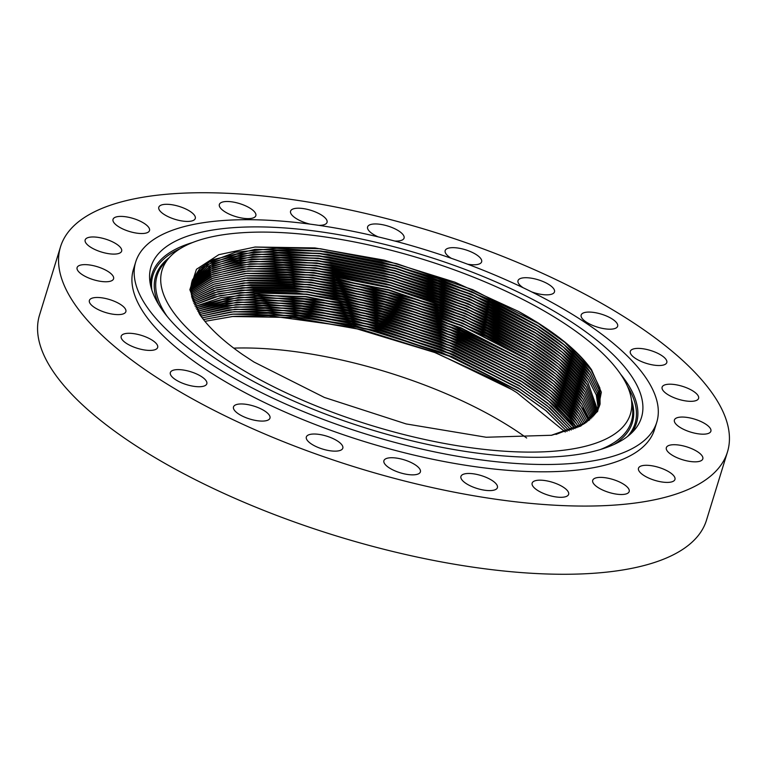 <?xml version="1.0" encoding="UTF-8"?>
<svg xmlns="http://www.w3.org/2000/svg" width="767" height="767" viewBox="0 0 767 767"><rect width="100%" height="100%" fill="white"/><g stroke="black" fill="none" stroke-linecap="round" stroke-linejoin="round"><path stroke-width="1.15" d="M232.248 316.503L292.678 317.519L362.743 329.915L434.084 352.197L498.186 381.688A215.585 76.556 -162.9 0 1 511.8 389.55L517.035 392.762L565.289 432.013M172.124 310.386A244.98 86.997 17.1 0 0 439.088 442.454A244.98 86.997 17.1 0 0 631.442 399.78A244.98 86.997 17.1 0 0 620.35 373.807A244.98 86.997 17.1 0 0 391.295 250.33A244.98 86.997 17.1 0 0 169.277 257.597A244.98 86.997 17.1 0 0 172.124 310.386M518.502 311.412A213.111 75.674 17.1 0 1 531.953 319.187L537.13 322.37C562.422 338.305 580.561 354.086 591.53 369.723L601.328 392.205L597.646 411.419L580.715 426.088L551.655 435.263L486.192 437.248L406.155 423.93L324.393 397.45L253.973 362.024L242.593 354.546C222.957 340.874 208.624 327.451 199.583 314.278L189.852 289.705L196.438 269.303L218.796 254.692L255.171 247.012L314.93 247.942L384.315 260.166L454.994 282.208L518.502 311.412L537.101 322.418L564.713 342.216L591.136 369.924L599.861 388.054L600.072 404.286L585.978 422.646L555.97 434.429M233.734 348.132A220.129 78.167 -162.9 0 1 526.661 438.005M329.35 421.668A272.573 96.795 17.1 0 0 656.763 422.243A272.573 96.795 17.1 0 0 463.124 262.535A272.573 96.795 17.1 0 0 135.711 261.95A272.573 96.795 17.1 0 0 329.35 421.668M630.953 375.303A256.562 91.11 17.1 0 0 351.363 237.003A256.562 91.11 17.1 0 0 149.91 281.69A256.562 91.11 17.1 0 0 161.521 308.89A256.562 91.11 17.1 0 0 401.409 438.206A256.562 91.11 17.1 0 0 633.926 430.594A256.562 91.11 17.1 0 0 630.953 375.303M270.08 417.373A19.079 6.778 17.1 0 0 252.698 405.743A19.079 6.778 17.1 0 0 233.494 406.922A19.079 6.778 17.1 0 0 233.389 407.68A19.079 6.778 17.1 0 0 250.771 419.309A19.079 6.778 17.1 0 0 269.965 418.14A19.079 6.778 17.1 0 0 270.08 417.373M581.664 314.125A19.079 6.778 17.1 0 0 581.165 315.026A19.079 6.778 17.1 0 0 596.055 326.675A19.079 6.778 17.1 0 0 617.138 327.145A19.079 6.778 17.1 0 0 617.636 326.253A19.079 6.778 17.1 0 0 602.747 314.595A19.079 6.778 17.1 0 0 581.664 314.125M155.346 349.579A19.079 6.778 17.1 0 0 157.666 347.461A19.079 6.778 17.1 0 0 145.097 336.655A19.079 6.778 17.1 0 0 123.506 334.115A19.079 6.778 17.1 0 0 121.196 336.243A19.079 6.778 17.1 0 0 133.755 347.048A19.079 6.778 17.1 0 0 155.346 349.579M632.631 349.225A19.079 6.778 17.1 0 0 630.311 351.344A19.079 6.778 17.1 0 0 642.88 362.149A19.079 6.778 17.1 0 0 664.471 364.689A19.079 6.778 17.1 0 0 666.791 362.57A19.079 6.778 17.1 0 0 654.222 351.765A19.079 6.778 17.1 0 0 632.631 349.225M120.649 314.47A19.079 6.778 17.1 0 0 125.865 311.651A19.079 6.778 17.1 0 0 115.529 301.786A19.079 6.778 17.1 0 0 94.6 297.625A19.079 6.778 17.1 0 0 89.384 300.434A19.079 6.778 17.1 0 0 99.72 310.309A19.079 6.778 17.1 0 0 120.649 314.47M667.338 384.344A19.079 6.778 17.1 0 0 662.122 387.153A19.079 6.778 17.1 0 0 672.458 397.028A19.079 6.778 17.1 0 0 693.378 401.189A19.079 6.778 17.1 0 0 698.593 398.37A19.079 6.778 17.1 0 0 688.258 388.505A19.079 6.778 17.1 0 0 667.338 384.344M104.571 281.738A19.079 6.778 17.1 0 0 113.574 278.805A19.079 6.778 17.1 0 0 105.328 269.936A19.079 6.778 17.1 0 0 86.105 264.653A19.079 6.778 17.1 0 0 77.103 267.587A19.079 6.778 17.1 0 0 85.338 276.446A19.079 6.778 17.1 0 0 104.571 281.738M683.416 417.075A19.079 6.778 17.1 0 0 674.404 420A19.079 6.778 17.1 0 0 682.649 428.868A19.079 6.778 17.1 0 0 701.872 434.16A19.079 6.778 17.1 0 0 710.884 431.227A19.079 6.778 17.1 0 0 702.639 422.358A19.079 6.778 17.1 0 0 683.416 417.075M108.214 253.618A19.079 6.778 17.1 0 0 121.637 251.145A19.079 6.778 17.1 0 0 98.588 237.454A19.079 6.778 17.1 0 0 85.166 239.927A19.079 6.778 17.1 0 0 108.214 253.618M679.763 445.196A19.079 6.778 17.1 0 0 666.341 447.66A19.079 6.778 17.1 0 0 689.389 461.351A19.079 6.778 17.1 0 0 702.812 458.877A19.079 6.778 17.1 0 0 679.763 445.196M131.339 232.027A19.079 6.778 17.1 0 0 149.507 230.57A19.079 6.778 17.1 0 0 131.195 217.895A19.079 6.778 17.1 0 0 113.027 219.352A19.079 6.778 17.1 0 0 131.339 232.027M656.648 466.787A19.079 6.778 17.1 0 0 638.48 468.234A19.079 6.778 17.1 0 0 656.782 480.909A19.079 6.778 17.1 0 0 674.95 479.461A19.079 6.778 17.1 0 0 656.648 466.787M172.354 218.432A19.079 6.778 17.1 0 0 195.278 218.47A19.079 6.778 17.1 0 0 181.721 207.291A19.079 6.778 17.1 0 0 158.798 207.253A19.079 6.778 17.1 0 0 172.354 218.432M615.623 480.372A19.079 6.778 17.1 0 0 592.709 480.334A19.079 6.778 17.1 0 0 606.256 491.513A19.079 6.778 17.1 0 0 629.18 491.561A19.079 6.778 17.1 0 0 615.623 480.372M228.48 213.763A19.079 6.778 17.1 0 0 255.833 215.68A19.079 6.778 17.1 0 0 246.706 206.371A19.079 6.778 17.1 0 0 219.362 204.453A19.079 6.778 17.1 0 0 228.48 213.763M559.498 485.041A19.079 6.778 17.1 0 0 532.145 483.124A19.079 6.778 17.1 0 0 541.272 492.433A19.079 6.778 17.1 0 0 568.625 494.351A19.079 6.778 17.1 0 0 559.498 485.041M318.708 225.335A19.079 6.778 17.1 0 0 327.049 222.382A19.079 6.778 17.1 0 0 321.728 215.201A19.079 6.778 17.1 0 0 302.687 208.499A19.079 6.778 17.1 0 0 290.568 211.165A19.079 6.778 17.1 0 0 295.889 218.336A19.079 6.778 17.1 0 0 310.012 224.127M492.098 480.468A19.079 6.778 17.1 0 0 473.047 473.766A19.079 6.778 17.1 0 0 460.938 476.422A19.079 6.778 17.1 0 0 466.25 483.603A19.079 6.778 17.1 0 0 485.29 490.305A19.079 6.778 17.1 0 0 497.409 487.649A19.079 6.778 17.1 0 0 492.098 480.468M394.784 241.039A19.079 6.778 17.1 0 0 404.065 238.125A19.079 6.778 17.1 0 0 401.678 233.178A19.079 6.778 17.1 0 0 382.014 224.606A19.079 6.778 17.1 0 0 367.594 226.907A19.079 6.778 17.1 0 0 369.972 231.845A19.079 6.778 17.1 0 0 378.093 236.85M418.005 466.959A19.079 6.778 17.1 0 0 398.341 458.388A19.079 6.778 17.1 0 0 383.912 460.679A19.079 6.778 17.1 0 0 386.3 465.627A19.079 6.778 17.1 0 0 405.964 474.198A19.079 6.778 17.1 0 0 420.393 471.906A19.079 6.778 17.1 0 0 418.005 466.959M467.63 264.203A19.079 6.778 17.1 0 0 481.638 261.835A19.079 6.778 17.1 0 0 481.101 259.073A19.079 6.778 17.1 0 0 461.964 248.815A19.079 6.778 17.1 0 0 445.167 250.608A19.079 6.778 17.1 0 0 445.704 253.369A19.079 6.778 17.1 0 0 451.303 258.306M342.274 445.445A19.079 6.778 17.1 0 0 323.137 435.177A19.079 6.778 17.1 0 0 306.34 436.979A19.079 6.778 17.1 0 0 306.877 439.731A19.079 6.778 17.1 0 0 326.013 449.989A19.079 6.778 17.1 0 0 342.811 448.196A19.079 6.778 17.1 0 0 342.274 445.445M531.627 291.872A19.079 6.778 17.1 0 0 554.483 291.891A19.079 6.778 17.1 0 0 554.589 291.124A19.079 6.778 17.1 0 0 537.207 279.495A19.079 6.778 17.1 0 0 518.013 280.664A19.079 6.778 17.1 0 0 517.907 281.431A19.079 6.778 17.1 0 0 523.171 287.74M479.605 247.559A348.899 123.899 17.1 0 0 60.516 246.811A348.899 123.899 17.1 0 0 308.372 451.245A348.899 123.899 17.1 0 0 727.461 451.993A348.899 123.899 17.1 0 0 479.605 247.559M206.313 384.679A19.079 6.778 17.1 0 0 206.822 383.778A19.079 6.778 17.1 0 0 191.923 372.129A19.079 6.778 17.1 0 0 170.84 371.659A19.079 6.778 17.1 0 0 170.341 372.561A19.079 6.778 17.1 0 0 185.23 384.209A19.079 6.778 17.1 0 0 206.313 384.679M135.711 261.95L133.468 269.255A272.573 96.795 17.1 0 0 327.106 428.974A272.573 96.795 17.1 0 0 654.51 429.549L656.763 422.243M60.516 246.811L39.539 315.007A348.899 123.899 17.1 0 0 287.395 519.441A348.899 123.899 17.1 0 0 706.484 520.189L727.461 451.993M546.315 410.978L518.799 391.323L452.808 357.393L375.964 331.047L298.977 315.937L232.583 314.154M203.495 319.59L233.475 314.067L299.657 315.697L376.003 330.635L452.252 356.741L517.696 390.384L545.625 410.412L567.081 431.457L546.296 410.92L517.706 390.355L441.38 352.254L352.868 324.872L268.488 313.224L232.382 314.144L203.476 319.571M498.186 381.688L434.132 352.158L362.973 329.877L293.195 317.471L232.669 316.464L204.904 321.344L233.427 316.368L268.709 315.659L350.548 326.924L436.548 353.06L511.8 389.55M546.996 408.543L519.489 388.898L453.527 354.977L376.712 328.65L299.753 313.54L233.389 311.757M569.172 430.766L546.305 407.977L518.396 387.958L452.971 354.325L376.76 328.228L300.443 313.3L234.28 311.67L202.162 317.864M202.152 317.845L230.752 311.996L266.801 310.75L351.698 322.044L441.178 349.474L518.396 387.929L548.031 409.377L569.2 430.757M547.657 406.088L520.179 386.472L454.246 352.561L377.46 326.243L300.53 311.134L234.194 309.36M571.175 430.047L546.986 405.542L519.086 385.533L453.69 351.909L377.508 325.831L301.22 310.903L235.085 309.274L200.944 316.157M200.925 316.138L229.218 309.878L265.19 308.286L350.577 319.225L441.006 346.713L519.096 385.494L549.757 407.823L571.204 430.038M548.347 403.663L520.879 384.046L454.965 350.145L378.208 323.837L301.306 308.737L234.999 306.963M573.131 429.299L551.502 406.299L519.786 383.069L440.843 343.952L349.484 316.426L263.618 305.851L227.741 307.768L199.784 314.451L235.891 306.877L301.997 308.507L378.246 323.425L454.409 349.503L519.777 383.107L547.667 403.106L573.112 429.309M549.038 401.237L521.57 381.611L455.684 347.739L378.965 321.431L302.093 306.34L235.805 304.566M574.962 428.542L548.357 400.671L520.467 380.672L455.128 347.087L379.003 321.018L302.783 306.11L236.696 304.48L198.73 312.811M198.72 312.792L226.332 305.688L262.036 303.425L348.4 313.626L440.67 341.19L520.477 380.643C545.893 396.76 564.071 412.742 575.039 428.6M576.774 427.756L575.71 426.155C564.761 410.345 546.583 394.363 521.177 378.217L455.847 344.671L379.751 318.612L303.559 303.713L237.502 302.083L197.733 311.172L224.971 303.627L260.473 301.028L347.336 310.846L440.517 338.439L521.177 378.217L549.038 398.236L576.746 427.765M549.728 398.802L522.26 379.186L456.403 345.323L379.713 319.034L302.869 303.943L236.61 302.169M578.462 426.96L576.372 423.748L549.718 395.801L521.857 375.82L456.566 342.255L380.499 316.205L304.326 301.306L238.307 299.686L196.812 309.552M196.803 309.532L223.657 301.584L258.93 298.641L346.281 308.075L440.363 335.687L521.867 375.792C547.283 391.927 565.452 407.91 576.381 423.71L578.481 426.941M550.399 396.366L522.95 376.76L457.122 342.907L380.461 316.627L303.646 301.546L237.415 299.772M580.101 426.126L577.043 421.294L550.399 393.366L522.548 373.395L457.285 339.839L381.247 313.808L305.113 298.909L239.112 297.289L195.959 307.96L222.401 299.571L257.424 296.273L345.255 305.304L440.22 332.936L522.557 373.356C547.964 389.502 566.123 405.465 577.052 421.265L580.12 426.116M551.089 393.931L523.65 374.334L457.841 340.49L381.209 314.221L304.422 299.149L238.221 297.366M581.693 425.263L577.724 418.82C566.717 402.982 548.558 387.019 523.247 370.931L440.076 330.193L344.23 302.553L255.977 293.924L221.193 297.567L195.163 306.369L239.918 294.892L305.889 296.513L381.995 311.402L458.004 337.422L523.238 370.969L551.08 390.93L577.714 418.849L581.674 425.282M551.77 391.496L524.34 371.909L458.561 338.074L381.956 311.814L305.208 296.752L239.026 294.969M583.179 424.41L578.385 416.404L551.761 388.495L523.938 368.534L458.724 335.016L382.743 308.996L306.666 294.116L240.723 292.486L214.539 296.944L194.463 304.835M194.454 304.815L220.033 295.583L254.577 291.594L296.762 293.042L343.233 299.801L439.942 327.451L523.947 368.505C549.325 384.631 567.475 400.585 578.395 416.376L583.198 424.4M552.451 389.061L525.031 369.473L459.28 335.658L382.704 309.417L305.985 294.346L239.831 292.572M584.617 423.518L579.056 413.959L552.441 386.05L524.628 366.108L459.443 332.6L383.49 306.589L307.452 291.719L241.528 290.089L214.309 294.825L193.811 303.301L218.921 293.627L253.244 289.274L295.516 290.453L342.235 297.069L439.807 324.719L524.638 366.08C549.987 382.196 568.136 398.14 579.066 413.921L584.636 423.509M553.132 386.626L525.731 367.048L459.999 333.252L383.452 307.011L306.762 291.949L240.637 290.175M579.727 411.515L585.988 422.607L579.737 411.476C568.807 395.705 550.677 379.761 525.328 363.654L439.673 321.987L341.257 294.336L294.279 287.884L251.969 286.973L217.857 291.681L193.217 301.767L214.098 292.716L242.334 287.692L308.238 289.322L384.248 304.192L460.162 330.184L525.318 363.683L553.122 383.615L579.727 411.515M553.812 384.19L526.421 364.622L460.718 330.836L384.2 304.604L307.538 289.552L241.442 287.778M587.301 421.677L580.398 409.06L553.803 381.18L526.018 361.257L460.881 327.768L384.986 301.786L309.005 286.925L243.139 285.295L213.907 290.607L192.709 300.3L216.831 289.753L250.732 284.691L293.071 285.324L340.289 291.613L439.549 319.254L526.028 361.219C551.368 377.326 569.488 393.26 580.408 409.032L587.311 421.668M554.493 381.755L527.111 362.197L461.437 328.42L384.957 302.198L308.324 287.155L242.247 285.382M589.392 420.048L582.719 408.044M555.174 379.32L527.801 359.771L462.156 326.004L385.705 299.801L309.101 284.758L243.053 282.985M192.249 298.804L215.853 287.855L249.524 282.419L291.872 282.783L339.321 288.9L439.424 316.522L486.096 336.387L526.718 358.793C551.981 374.852 570.102 390.777 581.079 406.587L588.557 420.719M192.258 298.823L213.734 288.507L243.944 282.898L309.782 284.519L385.743 299.379L461.59 325.352L526.708 358.831L554.483 378.745L581.07 406.615L588.548 420.728M581.741 404.171L589.727 419.76L581.75 404.142C570.84 388.38 552.719 372.455 527.408 356.367L486.422 333.789L439.299 313.799L338.372 286.196L290.703 280.243L248.345 280.166L214.923 285.966L191.855 297.356L213.571 286.417L244.75 280.501L310.558 282.122L386.482 296.973L462.309 322.936L527.399 356.396L555.174 376.309L581.741 404.171M555.864 376.885L528.501 357.336L462.875 323.588L386.453 297.395L309.878 282.361L243.858 280.588M556.535 374.44L529.192 354.91L463.594 321.181L387.201 294.988L310.664 279.965L244.663 278.191M191.529 295.918L214.031 284.106L247.195 277.922L289.533 277.721L337.432 283.493L439.175 311.066L486.748 331.181L528.099 353.942C553.391 370.03 571.501 385.945 582.421 401.687L590.868 418.763M590.849 418.772L582.412 401.726L555.854 373.874L528.089 353.97L463.028 320.529L387.239 294.576L311.344 279.725L245.555 278.105L213.418 284.327L191.539 295.937M583.083 399.281L591.913 417.766L583.093 399.243C572.192 383.5 554.09 367.594 528.799 351.516L556.535 371.439L583.083 399.281M557.226 372.014L529.882 352.484L464.313 318.765L387.949 292.582L311.44 277.558L245.469 275.794M191.261 294.499L213.178 282.256L246.073 275.698L288.402 275.209L336.502 280.799L439.06 308.344L487.074 328.583L528.799 351.516L463.747 318.113L387.987 292.169L312.121 277.328L246.36 275.708L213.293 282.246L191.271 294.518M557.897 369.569L530.582 350.059L465.032 316.349L388.696 290.185L312.217 275.161L246.274 273.397M191.06 293.109L212.373 280.425L244.98 273.493L287.27 272.707L335.572 278.114L438.945 305.621L487.4 325.975L529.489 349.081C554.771 365.159 572.863 381.065 583.764 396.798L592.929 416.73L583.754 396.836L557.216 369.004L529.479 349.119L464.466 315.697L388.735 289.763L312.907 274.931L247.166 273.311L213.168 280.176L191.06 293.128M593.859 415.695L584.425 394.382L557.897 366.568L530.17 346.694L465.195 313.281L389.492 287.366L313.684 272.534L247.971 270.914L213.073 278.105L190.916 291.748L211.606 278.622L243.916 271.297L286.149 270.214L334.642 275.439L386.664 286.57L438.82 302.907L487.716 323.377L530.179 346.655C555.471 362.724 573.553 378.62 584.435 394.353L593.869 415.685M558.577 367.134L531.272 347.633L465.751 313.933L389.444 287.778L312.994 272.764L247.079 271M190.83 290.367L210.887 276.829L242.88 269.121L285.065 267.741L333.741 272.774L386.108 283.828L438.705 300.185L488.052 320.769L530.869 344.23L558.577 364.133L585.096 391.937L594.741 414.64M559.268 364.699L531.962 345.198L466.47 311.517L390.192 285.372L313.78 270.368L247.885 268.603M190.83 290.386L212.986 276.034L248.776 268.517L314.451 270.137L390.23 284.96L465.905 310.865L530.86 344.258C556.161 360.289 574.243 376.185 585.106 391.908L594.751 414.621M190.81 289.054L212.91 273.982L249.582 266.12L315.237 267.731L390.978 282.553L466.624 308.459L531.56 341.833L559.258 361.698L585.767 389.492L595.566 413.557L585.777 389.463C574.886 373.74 556.813 357.853 531.569 341.804L488.378 318.171L438.58 297.471L385.552 281.086L332.83 270.109L283.982 265.267L241.864 266.954L210.206 275.056L190.81 289.034M559.948 362.273L532.653 342.772L467.189 309.101L390.949 282.965L314.556 267.971L248.69 266.197M596.333 412.464L586.439 387.047L559.939 359.263L532.25 339.407L467.343 306.043L391.726 280.147L316.014 265.334L250.387 263.723L212.852 271.921L190.839 287.73L209.573 273.301L240.886 264.807L282.918 262.813L331.938 267.453L384.996 278.344L438.465 294.758L488.704 315.573L532.26 339.378C557.504 355.418 575.566 371.305 586.448 387.009L596.342 412.445M560.629 359.838L533.353 340.347L467.899 306.695L391.697 280.569L315.333 265.574L249.496 263.8M597.042 411.333L587.119 384.564C576.257 368.86 558.203 352.993 532.95 336.943L489.03 312.974L438.35 292.045L384.44 275.612L331.047 264.797L281.863 260.358L239.927 262.669L208.979 271.566L190.935 286.407L212.804 269.879L251.192 261.317L316.8 262.937L392.483 277.74L468.062 303.627L532.94 336.981L560.619 356.828L587.11 384.603L597.033 411.342M561.31 357.393L534.043 337.921L468.618 304.278L392.445 278.162L316.109 263.177L250.301 261.403M587.781 382.158L597.685 410.211L587.79 382.119C576.765 366.3 558.712 350.433 533.65 334.517L489.356 310.367L438.235 289.332L383.893 272.879L330.165 262.161L280.827 257.923L238.997 260.55L208.432 269.85L191.088 285.123L212.775 267.836L251.998 258.92L317.567 260.54L393.222 275.343L468.781 301.21L533.64 334.556L561.31 354.392L587.781 382.158M561.99 354.958L534.733 335.495L469.337 301.862L393.193 275.756L316.896 260.77L251.106 259.006M598.279 409.06L596.333 395.015L588.452 379.703L561.99 351.957L534.331 332.121L469.5 298.794L393.97 272.937L318.353 258.143L252.794 256.523L212.756 265.804L191.29 283.867M562.671 352.523L535.424 333.06L470.056 299.446L393.941 273.349L317.672 258.374L251.912 256.609M191.299 283.848L207.924 268.153L238.096 258.45L279.792 255.497L329.292 259.524L383.356 270.147L438.12 286.618L489.691 307.768L534.34 332.092C559.555 348.122 577.589 363.98 588.462 379.675L596.352 394.986L598.289 409.051M191.558 282.62L212.756 263.771L253.599 254.126L319.13 255.747L394.727 270.53L470.219 296.378L535.021 329.695L562.671 349.522L589.123 377.259L597.244 393.279L598.816 407.891L597.253 393.26L589.133 377.23C578.289 361.545 560.255 345.687 535.03 329.666L490.017 305.17L438.015 283.915L382.81 267.424L328.42 256.897L278.747 253.091L237.214 256.351L207.454 266.475L191.568 282.601M563.361 350.088L536.123 330.635L470.775 297.03L394.689 270.952L318.449 255.977L252.717 254.213M599.295 406.692L598.135 391.515L589.804 374.785C578.96 359.1 560.936 343.252 535.721 327.241L490.343 302.572L437.89 281.211L382.263 264.701L327.557 254.27L277.702 250.684L236.37 254.28L207.042 264.807L191.894 281.374L199.497 270.511L212.775 261.748L254.404 251.729L319.916 253.35L395.475 268.124L470.938 293.972L535.711 327.269L563.352 347.087L589.794 374.814L598.126 391.544L599.286 406.711M564.042 347.652L536.814 328.209L471.494 294.614L395.436 268.546L319.225 253.58L253.522 251.816M590.465 372.369L598.998 389.799L599.708 405.503L599.017 389.78L590.475 372.331C579.641 356.665 561.617 340.816 536.421 324.805L564.033 344.651L590.465 372.369M564.723 345.217L537.504 325.783L472.213 292.208L396.184 266.139L320.012 251.183L254.328 249.419M192.277 280.176L199.554 268.862L212.795 259.725L255.21 249.333L320.683 250.943L396.213 265.718L471.657 291.556L536.411 324.844L490.669 299.974L437.775 278.507L381.726 261.988L326.704 251.662L276.657 248.287L235.546 252.218L206.659 263.158L192.277 280.156L191.76 296.954L202.248 317.979M565.404 342.782L538.204 323.358L472.798 289.734L396.644 263.656L320.376 248.738L254.702 247.06M531.953 319.187L537.111 322.38C562.288 338.381 580.293 354.22 591.146 369.886L599.871 388.035L600.082 404.267L584.531 423.576L551.185 435.349M151.876 290.118A252.19 89.557 -162.9 0 1 180.149 248.681M150.572 285.391A253.446 89.998 -162.9 0 1 192.613 242.516M620.618 374.191A253.446 89.998 -162.9 0 1 626.083 381.467A253.446 89.998 -162.9 0 1 631.299 433.278M627.464 386.29A252.19 89.557 -162.9 0 1 627.559 436.461M613.859 444.534A249.352 88.55 17.1 0 0 631.452 399.799L632.42 407.076A248.096 88.1 -162.9 0 1 600.379 449.529M167.014 316.205A248.096 88.1 -162.9 0 1 164.368 263.091L169.277 257.597A249.352 88.55 17.1 0 0 158.664 304.489M232.669 316.464L231.826 316.541"/></g></svg>
